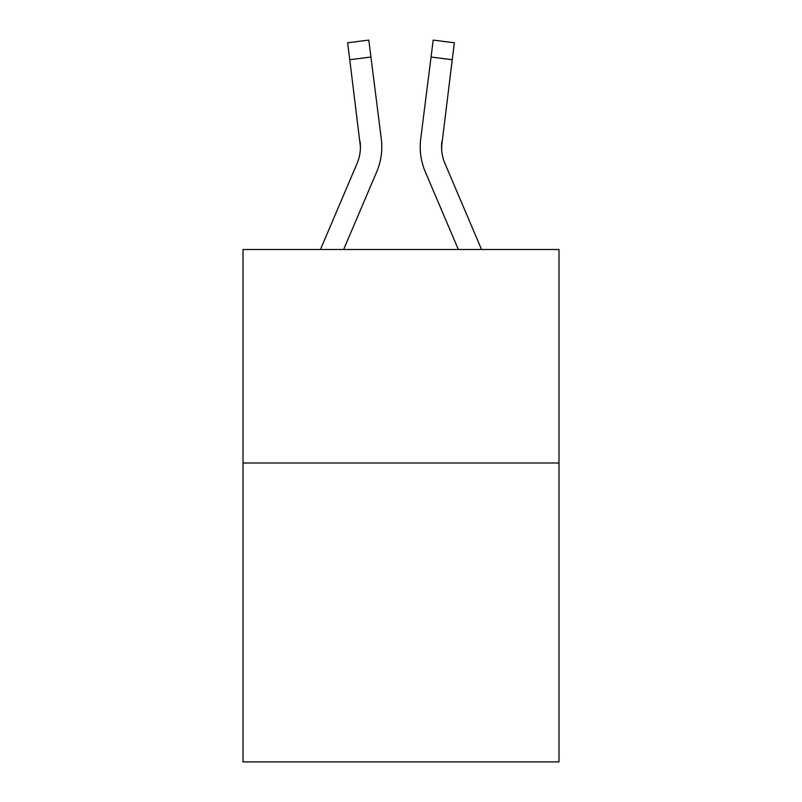 <?xml version="1.0" encoding="UTF-8"?>
<svg xmlns="http://www.w3.org/2000/svg" width="802" height="802" viewBox="0 0 802 802"><rect width="100%" height="100%" fill="white"/><g stroke="black" fill="none" stroke-linecap="round" stroke-linejoin="round"><path stroke-width="1.2" d="M558.994 463.005L558.994 761.9L243.006 761.9L243.006 249.502L558.994 249.502L558.994 463.005L243.006 463.005M376.669 171.939L343.637 249.502L376.669 171.939A64.05 64.05 0 0 0 381.281 138.816L370.945 57.042L349.762 59.719L347.627 42.777L368.81 40.1L370.945 57.042M381.712 149.974L381.782 146.816M380.96 136.26L381.281 138.816L380.96 136.26M481.561 249.502L444.98 163.578A42.696 42.696 0 0 1 441.561 146.926L452.238 59.719L431.055 57.042L433.19 40.1L454.373 42.777L452.238 59.719M425.331 171.939L458.363 249.502L425.331 171.939A64.05 64.05 0 0 1 420.719 138.816L431.055 57.042M320.439 249.502L357.02 163.578A42.696 42.696 0 0 0 360.439 146.936L349.762 59.719M444.98 163.578A42.696 42.696 0 0 1 441.561 146.926L441.561 146.926A42.696 42.696 0 0 0 444.98 163.578A42.696 42.696 0 0 1 441.561 146.926A42.696 42.696 0 0 0 444.98 163.578A42.696 42.696 0 0 1 441.561 146.926A42.696 42.696 0 0 0 444.98 163.578A42.696 42.696 0 0 1 441.561 146.926A42.696 42.696 0 0 0 444.98 163.578A42.696 42.696 0 0 1 441.561 146.926A42.696 42.696 0 0 0 444.98 163.578A42.696 42.696 0 0 1 441.561 146.926A42.696 42.696 0 0 0 444.98 163.578A42.696 42.696 0 0 1 441.561 146.926A42.696 42.696 0 0 0 444.98 163.578A42.696 42.696 0 0 1 441.561 146.926A42.696 42.696 0 0 0 444.98 163.578A42.696 42.696 0 0 1 441.561 146.926A42.696 42.696 0 0 0 444.98 163.578A42.696 42.696 0 0 1 441.561 146.926A42.696 42.696 0 0 0 444.98 163.578A42.696 42.696 0 0 1 441.561 146.926A42.696 42.696 0 0 0 444.98 163.578A42.696 42.696 0 0 1 441.561 146.926A42.696 42.696 0 0 0 444.98 163.578A42.696 42.696 0 0 1 441.561 146.926A42.696 42.696 0 0 0 444.98 163.578A42.696 42.696 0 0 1 441.561 146.926A42.696 42.696 0 0 0 444.98 163.578A42.696 42.696 0 0 1 441.561 146.926A42.696 42.696 0 0 0 444.98 163.578A42.696 42.696 0 0 1 441.561 146.926A42.696 42.696 0 0 0 444.98 163.578A42.696 42.696 0 0 1 441.561 146.926A42.696 42.696 0 0 0 444.98 163.578A42.696 42.696 0 0 1 441.902 141.493L441.611 148.931L441.902 141.493M357.02 163.578A42.696 42.696 0 0 0 360.439 146.936A42.696 42.696 0 0 1 357.02 163.578A42.696 42.696 0 0 0 360.439 146.936A42.696 42.696 0 0 1 357.02 163.578A42.696 42.696 0 0 0 360.439 146.936A42.696 42.696 0 0 1 357.02 163.578A42.696 42.696 0 0 0 360.439 146.936A42.696 42.696 0 0 1 357.02 163.578A42.696 42.696 0 0 0 360.439 146.936A42.696 42.696 0 0 1 357.02 163.578A42.696 42.696 0 0 0 360.439 146.936A42.696 42.696 0 0 1 357.02 163.578A42.696 42.696 0 0 0 360.439 146.936A42.696 42.696 0 0 1 357.02 163.578A42.696 42.696 0 0 0 360.439 146.936A42.696 42.696 0 0 1 357.02 163.578A42.696 42.696 0 0 0 360.439 146.936L360.098 141.493A42.696 42.696 0 0 1 357.02 163.578M420.288 149.974L420.218 146.816"/></g></svg>
